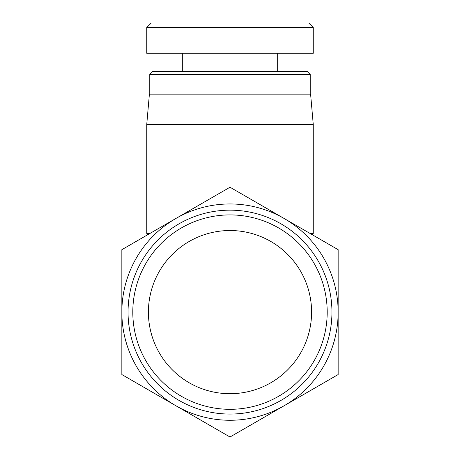 <?xml version="1.0" encoding="UTF-8"?>
<svg xmlns="http://www.w3.org/2000/svg" width="460" height="460" viewBox="0 0 460 460"><rect width="100%" height="100%" fill="white"/><g stroke="black" fill="none" stroke-linecap="round" stroke-linejoin="round"><path stroke-width="0.69" d="M230 409.314A97.198 97.198 0 0 0 314.18 263.517A97.198 97.198 0 0 0 145.82 263.517A97.198 97.198 0 0 0 230 409.314M230 393.702A81.587 81.587 0 0 1 159.344 271.32A81.587 81.587 0 0 1 300.656 271.32A81.587 81.587 0 0 1 230 393.702M230 414.063A101.948 101.948 0 0 0 318.291 261.142A101.948 101.948 0 0 0 141.709 261.142A101.948 101.948 0 0 0 230 414.063M230 437L175.921 405.777A108.152 108.152 0 0 0 284.079 405.777L230 437M121.848 374.555L121.848 312.116A108.152 108.152 0 0 0 175.921 405.777L121.848 374.555M121.848 312.116L121.848 249.671L175.921 218.454A108.152 108.152 0 0 0 121.848 312.116M175.921 218.454L230 187.231L284.079 218.454A108.152 108.152 0 0 0 175.921 218.454M284.079 218.454L338.152 249.671L338.152 312.116A108.152 108.152 0 0 0 284.079 218.454M338.152 312.116L338.152 374.555L284.079 405.777A108.152 108.152 0 0 0 338.152 312.116M309.971 233.404L313.254 233.404L313.254 124.418L146.746 124.418L146.746 233.404L150.029 233.404M146.746 124.418L149.396 94.145L310.603 94.145L313.254 124.418M230 27.502L313.237 27.502L308.735 23L151.282 23L146.774 27.502L230 27.502M313.254 27.502L313.254 53.274L146.746 53.274L146.746 27.502M310.224 74.468L307.199 71.438L152.8 71.438L149.776 74.468L310.224 74.468L310.224 94.145M312.053 234.606L313.254 233.404M147.947 234.606L146.746 233.404M149.776 74.468L149.776 94.145M182.321 53.274L182.321 71.438M277.679 53.274L277.679 71.438"/></g></svg>
